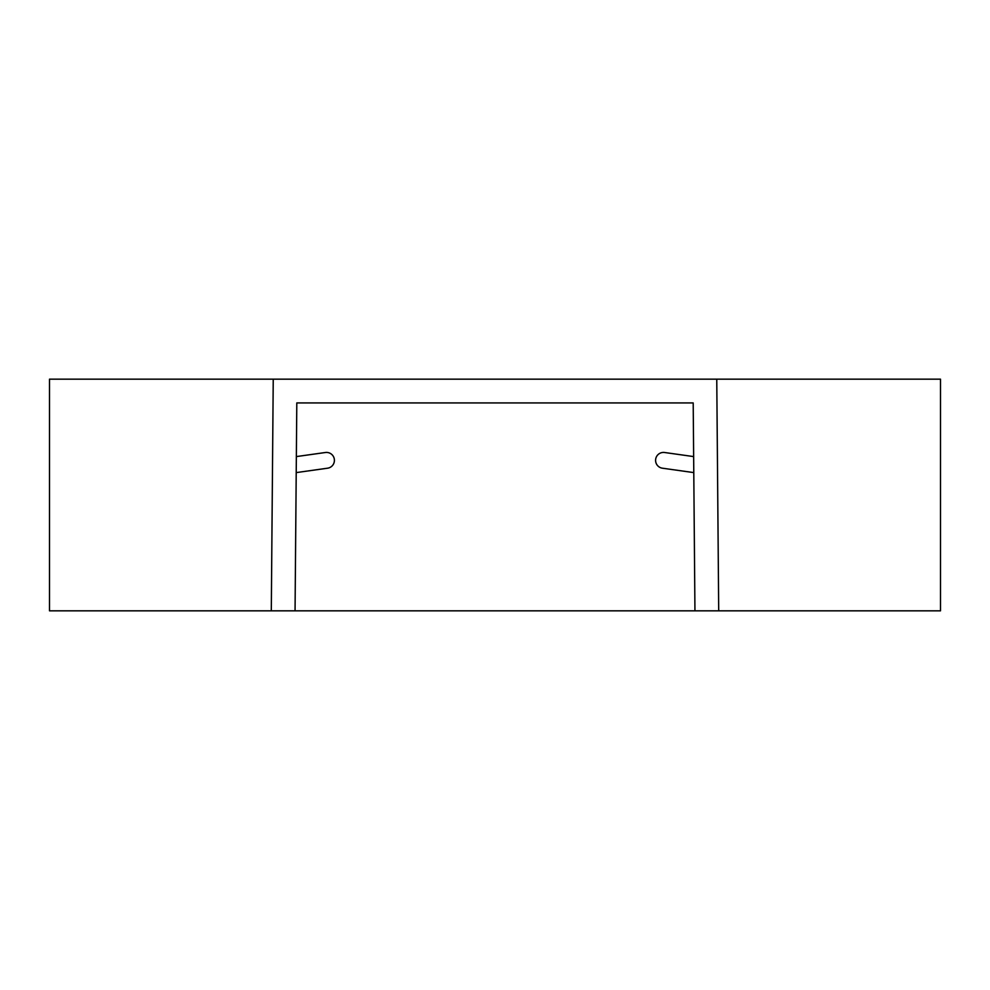 <?xml version="1.0" encoding="UTF-8"?>
<svg xmlns="http://www.w3.org/2000/svg" width="990" height="990" viewBox="0 0 990 990"><rect width="100%" height="100%" fill="white"/><g stroke="black" fill="none" stroke-linecap="round" stroke-linejoin="round"><path stroke-width="1.49" d="M296.22 472.601L327.591 468.196A7.92 7.92 0 0 0 334.41 460.35A7.92 7.92 0 0 0 325.388 452.504L296.356 456.588M693.198 402.93L296.802 402.93L693.198 402.93L694.943 610.83L940.5 610.83L940.5 379.17L716.76 379.17L718.703 610.83M271.297 610.83L273.24 379.17L49.5 379.17L49.5 610.83L694.943 610.83M273.24 379.17L716.76 379.17M296.802 402.93L295.057 610.83M693.644 456.588L664.612 452.504A7.92 7.92 0 0 0 655.665 459.249A7.92 7.92 0 0 0 662.409 468.196L693.78 472.601"/></g></svg>
